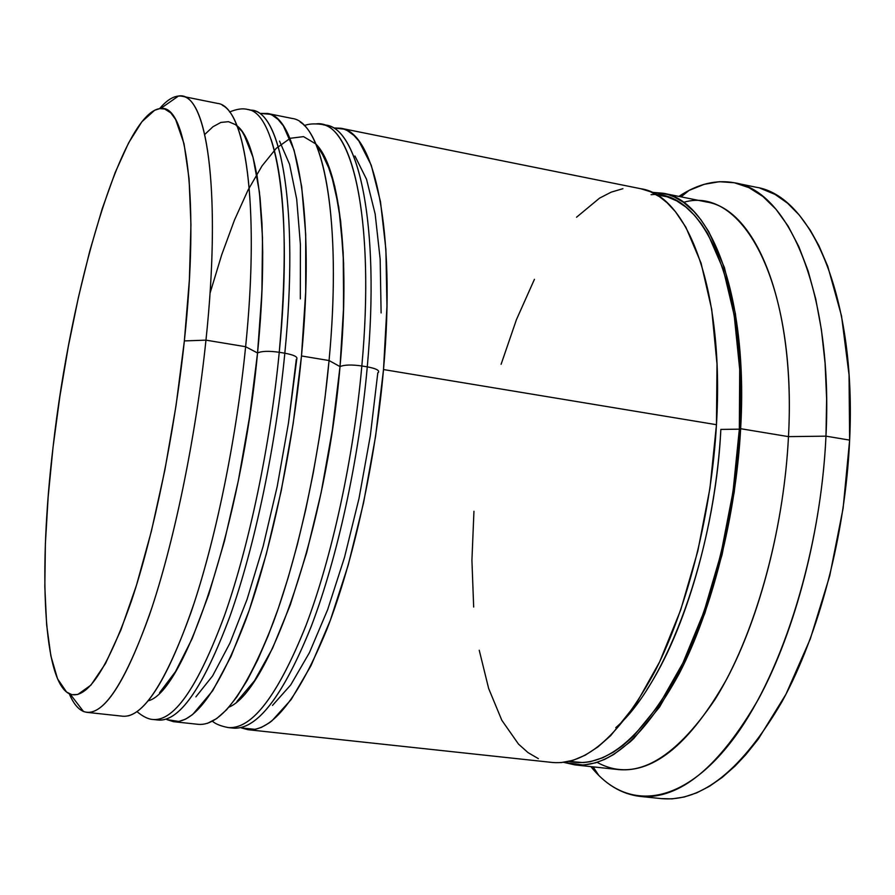 <?xml version="1.0" encoding="UTF-8"?>
<svg xmlns="http://www.w3.org/2000/svg" width="895" height="895" viewBox="0 0 895 895"><rect width="100%" height="100%" fill="white"/><g stroke="black" fill="none" stroke-linecap="round" stroke-linejoin="round"><path stroke-width="1.34" d="M154.466 719.591C175.476 719.748 198.936 684.742 224.824 614.596C249.269 545.01 270.268 444.837 279.251 352.283C268.78 350.818 261.541 351.053 257.547 352.988C241.795 522.49 184.784 692.327 148.268 700.774C184.784 692.327 241.795 522.49 257.547 352.988L249.537 417.059L238.294 480.906L224.455 541.083L208.792 594.459L192.179 638.56L175.498 671.642L159.511 692.797M249.962 110.141C280.829 108.15 299.266 207.517 284.823 353.212C298.818 211.914 281.936 113.218 252.502 110.454L247.523 109.447C276.712 112.166 293.325 210.884 279.251 352.283L284.823 353.212L279.251 352.283C270.189 445.71 248.866 546.845 224.142 616.521C197.952 686.7 174.368 721.034 153.381 719.513L158.426 720.05C179.593 721.594 203.322 687.304 229.635 617.203C254.46 547.606 275.817 446.56 284.823 353.212C293.761 354.89 297.755 356.792 296.804 358.94C297.755 356.792 293.761 354.89 284.823 353.212C275.895 445.688 254.862 545.76 230.317 615.279C204.317 685.357 180.712 720.307 159.523 720.139M153.381 719.513L153.369 719.513C148.57 719.367 143.133 716.75 137.036 711.67M296.29 359.376L288.458 423.1L277.193 486.556L263.13 546.33L247.076 599.337L229.937 643.113L212.596 675.915L195.882 696.869L212.596 675.915L229.937 643.113L247.076 599.337L263.13 546.33L277.193 486.556L288.458 423.1L296.804 358.94M300.317 298.84L300.407 244.581L296.692 199.149L289.566 164.322L279.542 141.097L289.566 164.322L296.692 199.149L300.407 244.581L300.317 298.84M243.764 134.026L253.016 157.218L259.427 192.089L262.503 237.667L261.911 292.139L257.547 352.988C261.541 351.053 268.78 350.818 279.251 352.283C287.933 253.162 285.203 182.2 271.084 139.385M204.765 134.44L212.954 126.743L220.897 122.425L228.482 121.686L235.598 124.673L242.131 131.531L247.949 142.294L252.949 156.983L257.022 175.509L260.053 197.739L261.978 223.414L262.716 252.233L262.235 283.771L260.512 317.535L257.547 352.988L245.622 346.712C236.649 436.223 217.037 533.118 194.282 602.659C170.229 672.962 148.19 710.708 128.153 715.899M229.545 727.68C253.128 728.116 278.703 693.804 306.258 624.744C332.202 556.242 353.659 457.457 361.837 365.965C351.59 364.533 344.318 364.735 340.022 366.592C326.406 527.423 269.663 690.671 228.919 707.162C269.663 690.671 326.406 527.423 340.022 366.592L332.369 429.902L321.081 492.921L306.784 552.26L290.304 604.852L272.572 648.249L254.504 680.748L236.962 701.456M323.811 124.976C358.123 124.461 380.442 223.426 367.274 366.861C380.073 227.196 359.275 128.869 326.283 125.322L321.417 124.349C354.174 127.84 374.725 226.189 361.837 365.965L367.274 366.861L361.837 365.965C353.581 458.318 331.788 558.055 305.542 626.645C277.64 695.728 251.909 729.369 228.326 727.579L233.259 728.116C257.01 729.917 282.887 696.321 310.889 627.305C337.247 558.782 359.063 459.157 367.274 366.861C375.665 368.427 379.413 370.228 378.529 372.253C379.413 370.228 375.665 368.427 367.274 366.861C359.141 458.285 337.65 556.981 311.617 625.415C283.95 694.397 258.241 728.664 234.49 728.206M370.317 435.787L359.007 498.437L344.508 557.384L327.671 609.607L309.424 652.679L290.73 684.921L272.494 705.428L290.73 684.921L309.424 652.679L327.671 609.607L344.508 557.384L359.007 498.437L370.317 435.787L377.802 372.823L378.529 372.253M381.113 312.926L380.162 259.147L375.162 214.017L366.547 179.302L354.935 156.01L366.547 179.302L375.162 214.017L380.162 259.147L381.113 312.926M319.962 149.096L330.848 172.355L338.78 207.125L343.188 252.401L343.658 306.392L340.022 366.592C344.318 364.735 351.59 364.533 361.837 365.965C375.587 217.194 351.388 117.592 315.555 123.991M210.001 293.325L221.691 254.84L234.445 220.125L247.993 190.154L262.045 165.899L276.253 148.313L290.237 138.289L303.55 136.622L315.734 143.905L326.295 160.473L334.752 186.328L340.648 221.02L343.635 263.633L343.456 312.78L340.022 366.592L329.058 360.54L325.008 397.816L319.705 435.507L313.239 472.985L305.732 509.591L297.308 544.719L288.123 577.79L278.345 608.287L268.153 635.774L257.715 659.895L247.199 680.379L236.772 697.037L226.58 709.769L216.747 718.528L207.416 723.373M615.771 727.646C666.63 684.205 714.814 553.49 720.855 429.421L739.348 429.164C734.482 518.563 709.601 613.936 675.691 677.191C639.321 740.68 603.767 768.76 569.03 761.421M651.068 194.685C703.727 189.181 747.795 286.881 739.348 429.164L720.855 429.421C715.81 526.618 685.346 631.232 646.828 689.799M205.962 340.145L184.359 340.917C174.581 433.314 153.974 533.565 131.431 600.97C107.613 668.744 87.207 699.812 70.235 694.173C43.016 683.679 38.34 570.417 53.029 447.343L48.162 496.837L45.377 543.847L44.828 586.997L46.641 624.833L50.87 655.923L57.537 678.79L66.566 692.048L71.924 694.688L77.798 694.475L90.91 685.134L105.476 663.575L120.903 629.979L136.476 585.252L151.4 531.16L164.837 470.244L176.035 405.659L184.359 340.917L189.393 279.497L190.948 224.6L189.069 178.765L184.046 143.793L175.621 119.482L170.8 112.893L164.702 109.022L159.791 108.608L154.634 110.275L141.891 121.765L128.589 142.943L115.198 172.489L102.142 208.982L89.78 251.025L78.436 297.229L68.367 346.231L59.831 396.709L53.029 447.343C70.806 288.224 122.346 111.237 160.608 108.541C186.462 103.607 199.697 199.07 184.359 340.917L205.962 340.145C196.15 434.511 175.263 536.899 151.949 607.537C127.314 678.701 105.666 713.639 87.039 712.364C79.979 711.424 74.072 705.226 69.284 693.77C73.233 703.19 77.954 709.086 83.47 711.458C101.84 718.159 123.846 685.95 149.499 614.831C173.753 544.003 195.815 437.879 205.962 340.145L245.622 346.712L205.962 340.145C221.904 189.997 206.611 90.059 178.441 96.056C172.466 96.649 166.179 100.844 159.59 108.642C167.6 99.155 175.107 95.027 182.11 96.257C208.076 98.271 221.11 197.292 205.962 340.145M640.037 796.405L661.752 798.653C702.094 802.11 742.201 769.745 782.073 701.557C819.227 633.716 845.462 533.845 849.635 440.105L825.973 436.156C821.588 530.232 795.454 630.539 758.691 698.704C719.244 767.228 679.697 799.794 640.037 796.405C621.354 794.122 604.975 784.199 590.879 766.612L598.8 775.417C634.678 811.239 687.27 801.898 735.354 736.205C783.27 670.691 820.804 549.944 825.973 436.156L788.473 436.626C783.684 533.476 754.295 636.535 715.183 699.208C673.096 761.444 633.727 782.487 597.099 762.35M87.039 712.364L122.917 716.235C142.831 717.645 165.53 683.03 191.015 612.393C215.102 542.28 236.224 440.564 245.622 346.712C260.188 204.642 245.208 105.789 217.485 103.395L182.11 96.257M222.374 105.286C247.109 117.1 259.203 213.939 245.622 346.712L257.547 352.988C269.663 233.058 259.315 142.506 236.996 125.77C259.315 142.506 269.663 233.058 257.547 352.988C241.795 522.49 184.784 692.327 148.268 700.774M173.843 721.717L198.545 724.368C221.11 726.058 246.002 692.137 273.221 622.618C298.874 553.602 320.477 453.317 329.058 360.54L301.481 355.964C292.631 449.1 271.185 549.866 246.047 619.239C219.398 689.128 195.222 723.272 173.529 721.683L166.895 719.614L178.877 721.459L185.612 719.144L192.66 714.512L212.73 690.683L231.078 656.292L249.257 610.166L266.296 554.128L281.231 490.807L293.18 423.525L301.481 355.964L329.058 360.54C342.405 220.114 323.408 121.619 292.05 118.431L267.605 113.497M300.205 122.056C326.843 138.568 341.062 233.662 329.058 360.54L340.022 366.592C350.527 254.18 339.015 166.414 315.823 143.994C339.015 166.414 350.527 254.18 340.022 366.592C326.406 527.423 269.663 690.671 228.919 707.162M248.385 729.738L552.539 762.484C586.594 765.382 620.94 734.605 655.565 670.176C687.886 606.172 711.48 512.466 716.459 424.7L383.507 369.557C375.464 461.63 353.559 560.986 326.91 629.297C298.572 698.1 272.281 731.562 248.027 729.705L241.393 727.937L255.22 729.347L261.474 727.355L269.25 722.869L271.912 720.855L291.166 699.543L310.957 665.746L330.3 620.369L348.189 565.159L363.583 502.721L375.587 436.312L383.507 369.557L716.459 424.7L716.996 364.041L711.704 309.312L701.065 263.085L685.861 227.207L675.501 211.779L667.066 202.729L659.682 196.822L650.464 191.731L640.686 188.711M575.317 764.945L618.87 769.633C654.916 772.732 690.873 742.526 726.762 679.025C760.213 615.95 784.132 523.452 788.473 436.626L740.646 428.705C735.891 516.158 712.185 609.461 679.473 673.152C644.422 737.267 609.529 767.843 574.803 764.889L563.749 762.361L583.316 765.057L595.567 762.831L604.539 759.43L613.679 754.507L630.27 741.787L633.973 738.274L659.548 707.061L683.635 664.817L704.891 613.187L722.108 554.553L734.258 491.948L740.646 428.705L788.473 436.626C795.633 305.363 756.42 209.229 706.457 201.979L663.374 193.286M760.068 188.185L775.025 194.394L787.555 203.199L799.358 215.147L810.311 230.261L818.88 245.644L827.785 266.363L841.535 315.991L849.042 374.837L849.635 440.105L843.101 508.349L829.732 575.843L810.311 638.873L786.023 694.128L758.333 739.046L745.803 754.686L735.209 765.93L722.354 777.296L709.534 786.246L696.78 792.813L684.261 797.009L672.022 798.877L661.17 798.597M849.635 440.105C856.571 298.695 811.765 195.613 756.107 187.234L734.728 182.837C789.435 191.004 833.234 294.231 825.973 436.156L849.635 440.105M683.511 202.348C742.772 184.65 796.975 283.581 788.473 436.626L825.973 436.156L826.622 398.879L825.078 363.191L821.397 329.662L815.703 298.796L808.129 271.017L798.855 246.684L788.092 226.055L776.032 209.296L762.92 196.486L748.97 187.659L734.403 182.77L719.435 181.696L704.253 184.314L689.072 190.411L678.869 196.419C697.608 183.9 716.224 179.369 734.728 182.837M651.717 192.291L663.027 193.219C711.156 200.077 748.421 296.48 740.646 428.705L740.993 368.248L735.41 313.675L724.413 267.56L708.806 231.727L700.942 219.801L693.949 211.5L683.545 202.371L674.203 196.9L667.771 194.428L651.717 192.291M569.019 761.421L583.473 762.596L590.376 761.667L602.727 757.763L613.578 752.057L622.696 745.647L633.694 735.936L659.033 704.958L682.874 663.072L703.929 611.9L720.978 553.826L733.005 491.803L739.348 429.164L739.695 369.266L734.18 315.185L723.305 269.462L707.856 233.908L701.4 223.884L694.554 215.359L685.85 207.047L676.709 200.883L667.222 196.833L656.46 194.774M622.898 188.7L611.229 192.134L599.538 198.142L576.537 217.228M534.427 279.329L516.449 319.627L501.111 364.287M473.947 511.269L471.922 560.259L473.668 607.045M479.239 650.262L488.648 688.479L501.804 720.251L518.496 744.103L528.061 752.628L538.376 758.647M560.885 762.641L572.912 760.381L585.308 755.145L597.938 746.911L610.681 735.645L635.886 704.253L659.671 661.797L680.715 609.931L697.82 551.051L709.959 488.178L716.459 424.7C724.536 291.994 688.277 195.446 641.066 188.789L341.084 128.309M333.98 127.94L340.838 128.265C374.535 131.957 396.082 230.216 383.507 369.557L386.964 306.101L385.879 249.257L380.487 201.699L371.268 165.273L358.906 141.03L353.861 135.38L347.473 130.692L344.139 129.193L333.98 127.94M260.445 113.419L267.381 113.452C297.554 116.384 315.23 215.001 301.481 355.964L305.698 291.837L305.71 234.49L301.693 186.607L294.063 150.08L283.379 125.904L278.032 119.404L272.315 115.209L270.335 114.314L260.434 113.419M229.579 111.987C236.806 108.989 242.791 108.15 247.523 109.447M212.417 721.225C215.684 724.066 220.987 726.181 228.326 727.579M304.334 125.602C308.294 123.89 313.988 123.465 321.417 124.349M83.47 711.458L70.235 694.184M598.8 775.417L593.128 766.858M689.072 190.411L681.084 196.855M178.441 96.056L160.619 108.53"/></g></svg>

